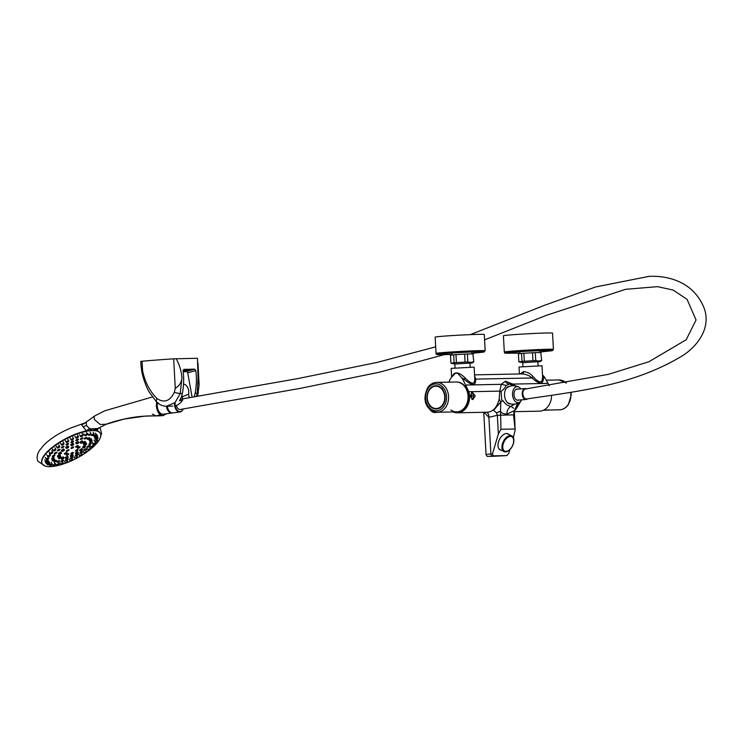 <?xml version="1.0" encoding="UTF-8"?>
<svg xmlns="http://www.w3.org/2000/svg" width="743" height="743" viewBox="0 0 743 743"><rect width="100%" height="100%" fill="white"/><g stroke="black" fill="none" stroke-linecap="round" stroke-linejoin="round"><path stroke-width="1.11" d="M551.557 395.573A15.891 12.399 88.9 0 1 539.474 411.167L514.36 411.668M521.41 400.208L515.661 409.764A15.891 12.399 88.9 0 1 514.704 410.387M451.855 376.952L455.71 372.921C458.282 372.596 461.459 374.305 465.229 378.048L464.18 379.329L461.162 377.24A10.058 7.848 88.9 0 1 462.815 379.357L468.833 391.737A15.891 12.399 88.9 0 1 457.465 412.811L487.083 412.216A15.891 12.399 -91.1 0 0 492.888 410.22C495.72 408.102 497.819 404.406 499.175 399.121L499.798 391.115L501.181 392.09L501.674 399.948L502.881 400.635L500.773 402.028L500.531 411.074C501.154 412.894 503.308 413.925 507.005 414.148C506.67 411.306 507.887 408.724 510.673 406.402L514.983 404.062M457.465 412.811A15.891 12.399 88.9 0 1 453.23 411.947M475.214 395.87L472.882 399.576C470.133 397.347 469.947 394.923 472.334 392.304L475.214 395.87M468.833 391.737L499.798 391.115L501.237 384.326L506.28 385.394C504.85 388.208 503.122 390.14 501.116 391.171L501.181 392.09M466.084 385.032L501.237 384.326L505.37 381.224C505.834 382.775 507.2 383.713 509.466 384.038L506.28 385.394M509.466 384.038L513.274 385.682M505.37 381.224L512.939 384.094L511.435 384.447M514.593 410.108L517.741 403.235M507.042 415.021L513.877 414.891L513.859 410.805L507.005 414.148L507.042 415.021L497.346 415.309L488.903 417.334A5.247 3.269 95.8 0 0 486.442 412.226M520.211 373.952L523.592 371.556C527.614 372.085 530.781 373.794 533.112 376.682C539.39 383.574 542.548 383.509 542.585 376.497L543.458 377.741L543.17 375.596A10.058 7.848 88.9 0 1 544.823 377.713L548.093 383.388L512.939 384.094L515.373 385.849M510.673 406.402C507.794 405.901 505.203 403.978 502.881 400.635M492.888 410.22L493.603 410.34L500.773 402.028L499.175 399.121M461.162 377.24L457.642 373.255L455.71 373.283L454.112 373.525L451.038 378.011A10.058 7.848 88.9 0 0 449.636 380.36L448.865 382.143M456.555 373.246L455.71 372.921M544.823 377.713L543.458 377.741C543.319 384.725 539.529 384.8 532.062 377.973C529.555 375.661 526.285 374.305 522.264 373.915M474.61 375.819L475.576 379.106C476.068 386.072 472.279 386.156 464.18 379.329L462.815 379.357M542.594 376.599L542.019 365.77L519.023 367.014L519.394 373.961M542.631 377.072L542.585 376.497M474.712 377.955L474.136 367.135L451.14 368.379L451.623 377.268M465.229 378.048C472.028 384.93 475.186 384.865 474.703 377.853L474.749 378.438M493.603 410.34L496.482 412.876L497.346 415.309L498.349 433.903L500.968 429.278L500.531 411.074L496.482 412.876M506.029 455.635A2.043 1.272 -94.4 0 1 505.983 455.635A2.043 1.272 -94.4 0 1 505.937 455.645L490.594 456.425L492.275 455.914A2.043 1.272 -94.4 0 1 490.882 453.908L488.903 417.334L484.037 412.272M514.89 409.941L515.661 409.764M514.973 409.904L518.93 402.622M548.093 383.388L549.291 385.747M513.376 437.664L515.14 430.002L513.562 414.984M522.608 373.896L474.554 374.862M474.731 378.076A2.331 1.672 174.4 0 0 475.576 379.106L532.062 377.973L533.112 376.682M543.17 375.596L542.511 374.946M454.112 373.525A23.683 18.482 88.9 0 1 456.62 373.246M511.175 406.365L513.627 408.297M510.85 403.978A8.814 5.507 -94.4 0 1 510.738 403.988A8.814 5.507 -94.4 0 1 504.571 395.61A8.814 5.507 -94.4 0 1 509.401 386.397A8.814 5.507 -94.4 0 1 509.512 386.397M508.314 386.927A8.377 5.238 85.6 0 0 507.506 387.112M508.751 403.57A8.377 5.238 85.6 0 0 509.587 403.635M508.128 386.75A8.6 5.368 -94.4 0 1 508.834 386.676M510.135 403.802A8.6 5.368 -94.4 0 1 509.429 403.839M493.203 455.849L506.912 455.57L487.891 456.388C487.222 456.648 486.6 455.998 486.043 454.447L492.535 453.778L493.203 455.849L492.275 455.914M505.937 455.645L506.865 455.57L508.751 453.453L509.865 449.645M514.639 429.008L500.968 429.278M492.535 453.778L498.349 433.903M501.163 450.165A8.925 5.173 -63.8 0 1 500.15 449.868A8.925 5.173 -63.8 0 1 499.435 439.568A8.925 5.173 -63.8 0 1 508.017 433.838A8.925 5.173 -63.8 0 1 508.871 434.46M456.945 411.863A14.944 11.656 -91.1 0 0 457.177 411.863A14.944 11.656 -91.1 0 0 468.536 396.697A14.944 11.656 -91.1 0 0 456.574 381.995A14.944 11.656 -91.1 0 0 456.351 381.995M450.871 410.006A14.944 11.656 -91.1 0 0 456.722 411.873A14.944 11.656 -91.1 0 0 468.081 396.706A14.944 11.656 -91.1 0 0 456.118 382.004A14.944 11.656 88.9 0 1 466.966 390.707A14.944 11.656 88.9 0 1 465.22 406.858A14.944 11.656 88.9 0 1 456.722 411.873L457.177 411.863M437.469 385.849A11.517 8.99 -91.1 0 0 436.624 385.821A11.517 8.99 -91.1 0 0 436.308 385.831M436.773 408.845A11.517 8.99 -91.1 0 0 437.088 408.845A11.517 8.99 -91.1 0 0 437.924 408.771M429.835 405.446L429.556 405.446A11.665 9.102 88.9 0 1 427.596 392.88A11.665 9.102 88.9 0 1 435.797 385.691A11.665 9.102 88.9 0 1 441.286 387.892A1.82 1.421 88.9 0 1 442.661 389.443A11.665 9.102 88.9 0 1 444.435 401.944A11.665 9.102 88.9 0 1 436.271 409.003A11.665 9.102 88.9 0 1 430.596 406.635L430.921 406.625M429.556 405.446A1.272 0.994 -91.1 0 0 430.596 406.635M473.17 397.988A3.576 2.229 -94.4 0 1 473.152 398.044A3.576 2.229 -94.4 0 1 472.585 399A3.576 2.229 -94.4 0 1 472.111 399.4M471.601 392.592A3.576 2.229 -94.4 0 1 472.827 393.771A3.576 2.229 -94.4 0 1 472.854 393.827M471.991 399.325A3.39 2.118 85.6 0 0 472.659 398.842A3.39 2.118 85.6 0 0 473.189 397.932A3.39 2.118 85.6 0 0 472.882 393.874A3.39 2.118 85.6 0 0 471.499 392.685M470.653 395.787L471.647 394.904L472.13 395.945L471.833 397.078L471.053 397.161L470.69 396.4M471.006 397.068L470.839 395.062M471.285 396.01L472.13 395.945M471.833 397.078L471.043 397.143M518.846 361.822L518.382 353.835L519.942 352.804M518.382 353.835L521.558 353.436L521.985 361.414L518.818 361.804M521.985 361.414L524.298 361.237L523.871 353.259L521.558 353.436M523.871 353.259L532.527 352.758L532.963 360.726L524.298 361.237M532.963 360.726L535.722 360.606L535.294 352.637L532.527 352.758M541.656 360.55L540.774 352.526L541.656 360.55L540.105 361.581L537.867 361.86M535.294 352.637L540.774 352.526M541.21 360.494L538.489 361.061L535.722 360.606M524.326 362.556L537.858 361.72M522.728 362.686L518.828 361.813M522.626 362.686L540.105 361.581M553.424 349.386L552.541 333.105A24.593 0.669 176.9 0 0 527.948 333.765A24.593 0.669 176.9 0 0 503.42 335.771L504.302 352.052C505.899 353.176 501.999 352.953 508.472 353.231A23.562 0.641 176.9 0 1 524.159 351.439A23.562 0.641 176.9 0 1 552.309 350.612A23.562 0.641 176.9 0 1 549.402 351.021L552.504 350.575L553.424 349.386A24.593 0.669 176.9 0 0 528.821 350.046A24.593 0.669 176.9 0 0 504.302 352.052M503.317 443.599A8.015 4.653 116.2 0 0 508.546 450.499A8.015 4.653 116.2 0 0 512.772 437.543A8.015 4.653 116.2 0 0 503.317 443.599M502.565 443.422A8.749 5.071 116.2 0 0 504.051 451.577A8.749 5.071 116.2 0 0 512.456 445.967A8.749 5.071 116.2 0 0 511.76 435.881A8.749 5.071 116.2 0 0 502.565 443.422M499.017 448.921A8.749 5.071 116.2 0 0 499.835 449.506L504.051 451.577M511.76 435.881L507.543 433.81A8.749 5.071 116.2 0 0 506.577 433.522M473.774 361.915L472.892 353.882L473.774 361.915L472.223 362.946L469.985 363.225M450.499 355.191L453.676 354.801L454.112 362.77L450.936 363.169L450.499 355.191L452.06 354.16M454.112 362.77L456.416 362.593L455.988 354.625L453.676 354.801M455.988 354.625L464.644 354.114L465.081 362.092L456.416 362.593M465.081 362.092L467.839 361.971L467.412 353.993L464.644 354.114M467.412 353.993L472.892 353.882M473.328 361.86L470.616 362.417L467.839 361.971M456.443 363.921L469.975 363.086M454.846 364.042L472.223 362.946M454.744 364.042L450.945 363.169M485.17 350.761L484.287 334.48A24.593 0.669 176.9 0 0 459.685 335.139A24.593 0.669 176.9 0 0 435.166 337.136L436.048 353.417C437.646 354.541 433.745 354.318 440.218 354.606A23.562 0.641 176.9 0 1 458.134 352.674A23.562 0.641 176.9 0 1 483.126 352.154A23.562 0.641 176.9 0 1 481.148 352.386L483.164 352.145L485.17 350.761A24.593 0.669 176.9 0 0 460.567 351.42A24.593 0.669 176.9 0 0 436.048 353.417M51.88 464.031A1.458 0.492 -27.6 0 1 52.233 464.161A1.458 0.492 -27.6 0 1 51.165 465.267A1.458 0.492 -27.6 0 1 49.651 465.508A1.458 0.492 -27.6 0 1 50.348 464.616A1.458 0.492 -27.6 0 1 51.88 464.031M66.601 452.524A1.458 0.492 -27.6 0 1 66.954 452.654A1.458 0.492 -27.6 0 1 65.886 453.759A1.458 0.492 -27.6 0 1 64.372 454.001A1.458 0.492 -27.6 0 1 65.068 453.109A1.458 0.492 -27.6 0 1 66.601 452.524M56.208 460.326A1.458 0.492 -27.6 0 1 56.561 460.446A1.458 0.492 -27.6 0 1 55.493 461.561A1.458 0.492 -27.6 0 1 53.97 461.802A1.458 0.492 -27.6 0 1 54.666 460.901A1.458 0.492 -27.6 0 1 56.208 460.326M58.892 460.679A1.458 0.492 -27.6 0 1 59.514 460.781A1.458 0.492 -27.6 0 1 58.446 461.886A1.458 0.492 -27.6 0 1 56.923 462.127A1.458 0.492 -27.6 0 1 57.48 461.338A1.458 0.492 -27.6 0 1 58.892 460.679M62.468 460.298A1.458 0.492 -27.6 0 1 63.396 460.307A1.458 0.492 -27.6 0 1 62.328 461.422A1.458 0.492 -27.6 0 1 60.815 461.663A1.458 0.492 -27.6 0 1 62.468 460.298M66.684 459.202A1.458 0.492 -27.6 0 1 67.947 459.081A1.458 0.492 -27.6 0 1 66.889 460.196A1.458 0.492 -27.6 0 1 65.365 460.437A1.458 0.492 -27.6 0 1 66.684 459.202M71.254 457.474A1.458 0.492 -27.6 0 1 72.86 457.186A1.458 0.492 -27.6 0 1 71.792 458.292A1.458 0.492 -27.6 0 1 70.279 458.533A1.458 0.492 -27.6 0 1 71.254 457.474M75.87 455.218A1.458 0.492 -27.6 0 1 77.792 454.735A1.458 0.492 -27.6 0 1 76.724 455.84A1.458 0.492 -27.6 0 1 75.21 456.081A1.458 0.492 -27.6 0 1 75.87 455.218M80.207 452.589A1.458 0.492 -27.6 0 1 81.526 451.874A1.458 0.492 -27.6 0 1 82.408 451.902A1.458 0.492 -27.6 0 1 81.349 453.007A1.458 0.492 -27.6 0 1 79.826 453.249A1.458 0.492 -27.6 0 1 80.207 452.589M83.987 449.775A1.458 0.492 -27.6 0 1 85.352 448.911A1.458 0.492 -27.6 0 1 86.402 448.883A1.458 0.492 -27.6 0 1 85.334 449.989A1.458 0.492 -27.6 0 1 83.82 450.23A1.458 0.492 -27.6 0 1 83.987 449.775M86.94 446.97A1.458 0.492 -27.6 0 1 88.268 445.976A1.458 0.492 -27.6 0 1 89.494 445.874A1.458 0.492 -27.6 0 1 88.426 446.989A1.458 0.492 -27.6 0 1 86.912 447.23A1.458 0.492 -27.6 0 1 86.94 446.97M88.872 444.351A1.458 0.492 -27.6 0 1 90.079 443.274A1.458 0.492 -27.6 0 1 91.473 443.097A1.458 0.492 -27.6 0 1 90.405 444.212A1.458 0.492 -27.6 0 1 88.891 444.444A1.458 0.492 -27.6 0 1 88.872 444.351M89.643 442.113A1.458 0.492 -27.6 0 1 89.624 442.085A1.458 0.492 -27.6 0 1 90.692 440.971A1.458 0.492 -27.6 0 1 92.206 440.729A1.458 0.492 -27.6 0 1 91.185 441.816A1.458 0.492 -27.6 0 1 89.643 442.113M89.206 440.395A1.458 0.492 -27.6 0 1 89.058 440.283A1.458 0.492 -27.6 0 1 90.126 439.178A1.458 0.492 -27.6 0 1 91.649 438.937A1.458 0.492 -27.6 0 1 90.795 439.93A1.458 0.492 -27.6 0 1 89.206 440.395M87.59 439.317A1.458 0.492 -27.6 0 1 87.237 439.187A1.458 0.492 -27.6 0 1 88.306 438.082A1.458 0.492 -27.6 0 1 89.829 437.841A1.458 0.492 -27.6 0 1 89.132 438.732A1.458 0.492 -27.6 0 1 87.59 439.317M84.906 438.955A1.458 0.492 -27.6 0 1 84.284 438.862A1.458 0.492 -27.6 0 1 85.352 437.757A1.458 0.492 -27.6 0 1 86.875 437.516A1.458 0.492 -27.6 0 1 86.327 438.305A1.458 0.492 -27.6 0 1 84.906 438.955M81.331 439.336A1.458 0.492 -27.6 0 1 80.402 439.327A1.458 0.492 -27.6 0 1 81.47 438.221A1.458 0.492 -27.6 0 1 82.984 437.98A1.458 0.492 -27.6 0 1 81.331 439.336M77.114 440.432A1.458 0.492 -27.6 0 1 75.851 440.553A1.458 0.492 -27.6 0 1 76.919 439.447A1.458 0.492 -27.6 0 1 78.433 439.206A1.458 0.492 -27.6 0 1 77.114 440.432M72.545 442.169A1.458 0.492 -27.6 0 1 70.938 442.456A1.458 0.492 -27.6 0 1 72.006 441.351A1.458 0.492 -27.6 0 1 73.52 441.11A1.458 0.492 -27.6 0 1 72.545 442.169M67.938 444.425A1.458 0.492 -27.6 0 1 66.006 444.908A1.458 0.492 -27.6 0 1 67.074 443.794A1.458 0.492 -27.6 0 1 68.588 443.562A1.458 0.492 -27.6 0 1 67.938 444.425M63.592 447.045A1.458 0.492 -27.6 0 1 62.273 447.76A1.458 0.492 -27.6 0 1 61.39 447.741A1.458 0.492 -27.6 0 1 62.449 446.627A1.458 0.492 -27.6 0 1 63.972 446.385A1.458 0.492 -27.6 0 1 63.592 447.045M59.812 449.859A1.458 0.492 -27.6 0 1 58.446 450.722A1.458 0.492 -27.6 0 1 57.397 450.76A1.458 0.492 -27.6 0 1 58.465 449.645A1.458 0.492 -27.6 0 1 59.979 449.413A1.458 0.492 -27.6 0 1 59.812 449.859M56.858 452.673A1.458 0.492 -27.6 0 1 55.53 453.657A1.458 0.492 -27.6 0 1 54.304 453.759A1.458 0.492 -27.6 0 1 55.372 452.654A1.458 0.492 -27.6 0 1 56.886 452.413A1.458 0.492 -27.6 0 1 56.858 452.673M54.926 455.283A1.458 0.492 -27.6 0 1 53.719 456.36A1.458 0.492 -27.6 0 1 52.326 456.536A1.458 0.492 -27.6 0 1 53.394 455.431A1.458 0.492 -27.6 0 1 54.908 455.19A1.458 0.492 -27.6 0 1 54.926 455.283M54.155 457.53A1.458 0.492 -27.6 0 1 54.174 457.558A1.458 0.492 -27.6 0 1 53.106 458.663A1.458 0.492 -27.6 0 1 51.592 458.905A1.458 0.492 -27.6 0 1 52.614 457.818A1.458 0.492 -27.6 0 1 54.155 457.53M54.592 459.248A1.458 0.492 -27.6 0 1 54.741 459.35A1.458 0.492 -27.6 0 1 53.672 460.456A1.458 0.492 -27.6 0 1 52.149 460.697A1.458 0.492 -27.6 0 1 53.013 459.713A1.458 0.492 -27.6 0 1 54.592 459.248M54.722 464.282A1.458 0.492 -27.6 0 1 55.261 464.384A1.458 0.492 -27.6 0 1 54.202 465.499A1.458 0.492 -27.6 0 1 52.679 465.74A1.458 0.492 -27.6 0 1 53.264 464.923A1.458 0.492 -27.6 0 1 54.722 464.282M58.214 463.966A1.458 0.492 -27.6 0 1 58.985 464.022A1.458 0.492 -27.6 0 1 57.926 465.137A1.458 0.492 -27.6 0 1 56.403 465.378A1.458 0.492 -27.6 0 1 56.886 464.635A1.458 0.492 -27.6 0 1 58.214 463.966M62.245 463.112A1.458 0.492 -27.6 0 1 63.257 463.093A1.458 0.492 -27.6 0 1 62.189 464.199A1.458 0.492 -27.6 0 1 60.675 464.44A1.458 0.492 -27.6 0 1 62.245 463.112M66.638 461.747A1.458 0.492 -27.6 0 1 67.901 461.626A1.458 0.492 -27.6 0 1 66.842 462.731A1.458 0.492 -27.6 0 1 65.319 462.973A1.458 0.492 -27.6 0 1 66.638 461.747M71.235 459.917A1.458 0.492 -27.6 0 1 72.758 459.676A1.458 0.492 -27.6 0 1 71.69 460.781A1.458 0.492 -27.6 0 1 70.176 461.022A1.458 0.492 -27.6 0 1 71.235 459.917M75.851 457.707A1.458 0.492 -27.6 0 1 77.625 457.326A1.458 0.492 -27.6 0 1 76.557 458.431A1.458 0.492 -27.6 0 1 75.043 458.672A1.458 0.492 -27.6 0 1 75.851 457.707M80.328 455.19A1.458 0.492 -27.6 0 1 82.324 454.66A1.458 0.492 -27.6 0 1 81.256 455.765A1.458 0.492 -27.6 0 1 79.742 456.007A1.458 0.492 -27.6 0 1 80.328 455.19M84.47 452.468A1.458 0.492 -27.6 0 1 85.789 451.753A1.458 0.492 -27.6 0 1 86.671 451.781A1.458 0.492 -27.6 0 1 85.612 452.886A1.458 0.492 -27.6 0 1 84.089 453.128A1.458 0.492 -27.6 0 1 84.47 452.468M88.138 449.645A1.458 0.492 -27.6 0 1 89.494 448.809A1.458 0.492 -27.6 0 1 90.507 448.8A1.458 0.492 -27.6 0 1 89.439 449.905A1.458 0.492 -27.6 0 1 87.915 450.147A1.458 0.492 -27.6 0 1 88.138 449.645M91.175 446.831A1.458 0.492 -27.6 0 1 92.531 445.893A1.458 0.492 -27.6 0 1 93.664 445.828A1.458 0.492 -27.6 0 1 92.606 446.942A1.458 0.492 -27.6 0 1 91.083 447.184A1.458 0.492 -27.6 0 1 91.175 446.831M93.469 444.128A1.458 0.492 -27.6 0 1 94.779 443.107A1.458 0.492 -27.6 0 1 96.042 442.986A1.458 0.492 -27.6 0 1 94.983 444.1A1.458 0.492 -27.6 0 1 93.46 444.342A1.458 0.492 -27.6 0 1 93.469 444.128M94.946 441.639A1.458 0.492 -27.6 0 1 96.153 440.562A1.458 0.492 -27.6 0 1 97.547 440.385A1.458 0.492 -27.6 0 1 96.479 441.5A1.458 0.492 -27.6 0 1 94.965 441.741A1.458 0.492 -27.6 0 1 94.946 441.639M95.522 439.475A1.458 0.492 -27.6 0 1 95.522 439.466A1.458 0.492 -27.6 0 1 96.59 438.361A1.458 0.492 -27.6 0 1 98.113 438.119A1.458 0.492 -27.6 0 1 97.045 439.224A1.458 0.492 -27.6 0 1 95.522 439.475L94.575 437.646M95.206 437.701A1.458 0.492 -27.6 0 1 95.132 437.627A1.458 0.492 -27.6 0 1 96.2 436.522A1.458 0.492 -27.6 0 1 97.714 436.28A1.458 0.492 -27.6 0 1 96.776 437.321A1.458 0.492 -27.6 0 1 95.206 437.701M93.98 436.392A1.458 0.492 -27.6 0 1 93.794 436.28A1.458 0.492 -27.6 0 1 94.863 435.166A1.458 0.492 -27.6 0 1 96.376 434.934A1.458 0.492 -27.6 0 1 95.568 435.9A1.458 0.492 -27.6 0 1 93.98 436.392M91.918 435.602A1.458 0.492 -27.6 0 1 91.565 435.472A1.458 0.492 -27.6 0 1 92.634 434.367A1.458 0.492 -27.6 0 1 94.147 434.126A1.458 0.492 -27.6 0 1 93.451 435.017A1.458 0.492 -27.6 0 1 91.918 435.602M89.076 435.361A1.458 0.492 -27.6 0 1 88.538 435.249A1.458 0.492 -27.6 0 1 89.597 434.144A1.458 0.492 -27.6 0 1 91.12 433.903A1.458 0.492 -27.6 0 1 90.535 434.72A1.458 0.492 -27.6 0 1 89.076 435.361M85.584 435.667A1.458 0.492 -27.6 0 1 84.813 435.612A1.458 0.492 -27.6 0 1 85.882 434.506A1.458 0.492 -27.6 0 1 87.395 434.265A1.458 0.492 -27.6 0 1 86.912 434.999A1.458 0.492 -27.6 0 1 85.584 435.667M81.554 436.531A1.458 0.492 -27.6 0 1 80.541 436.54A1.458 0.492 -27.6 0 1 81.609 435.435A1.458 0.492 -27.6 0 1 83.132 435.194A1.458 0.492 -27.6 0 1 81.554 436.531M77.161 437.896A1.458 0.492 -27.6 0 1 75.897 438.017A1.458 0.492 -27.6 0 1 76.956 436.903A1.458 0.492 -27.6 0 1 78.479 436.661A1.458 0.492 -27.6 0 1 77.161 437.896M72.563 439.717A1.458 0.492 -27.6 0 1 71.04 439.958A1.458 0.492 -27.6 0 1 72.108 438.853A1.458 0.492 -27.6 0 1 73.622 438.611A1.458 0.492 -27.6 0 1 72.563 439.717M67.947 441.927A1.458 0.492 -27.6 0 1 66.173 442.317A1.458 0.492 -27.6 0 1 67.242 441.203A1.458 0.492 -27.6 0 1 68.755 440.961A1.458 0.492 -27.6 0 1 67.947 441.927M63.471 444.444A1.458 0.492 -27.6 0 1 61.474 444.983A1.458 0.492 -27.6 0 1 62.542 443.868A1.458 0.492 -27.6 0 1 64.056 443.636A1.458 0.492 -27.6 0 1 63.471 444.444M59.329 447.165A1.458 0.492 -27.6 0 1 58.01 447.89A1.458 0.492 -27.6 0 1 57.127 447.862A1.458 0.492 -27.6 0 1 58.186 446.747A1.458 0.492 -27.6 0 1 59.709 446.515A1.458 0.492 -27.6 0 1 59.329 447.165M55.669 449.989A1.458 0.492 -27.6 0 1 54.304 450.825A1.458 0.492 -27.6 0 1 53.292 450.843A1.458 0.492 -27.6 0 1 54.36 449.729A1.458 0.492 -27.6 0 1 55.883 449.487A1.458 0.492 -27.6 0 1 55.669 449.989M52.623 452.812A1.458 0.492 -27.6 0 1 51.267 453.741A1.458 0.492 -27.6 0 1 50.134 453.806A1.458 0.492 -27.6 0 1 51.193 452.701A1.458 0.492 -27.6 0 1 52.716 452.459A1.458 0.492 -27.6 0 1 52.623 452.812M50.329 455.515A1.458 0.492 -27.6 0 1 49.019 456.527A1.458 0.492 -27.6 0 1 47.756 456.648A1.458 0.492 -27.6 0 1 48.815 455.543A1.458 0.492 -27.6 0 1 50.338 455.301A1.458 0.492 -27.6 0 1 50.329 455.515M48.862 457.994A1.458 0.492 -27.6 0 1 47.645 459.072A1.458 0.492 -27.6 0 1 46.252 459.248A1.458 0.492 -27.6 0 1 47.32 458.143A1.458 0.492 -27.6 0 1 48.834 457.902A1.458 0.492 -27.6 0 1 48.862 457.994M48.276 460.168L48.276 460.168A1.458 0.492 -27.6 0 1 47.208 461.273A1.458 0.492 -27.6 0 1 45.694 461.514A1.458 0.492 -27.6 0 1 46.753 460.409A1.458 0.492 -27.6 0 1 48.276 460.168L47.691 459.053M48.592 461.932A1.458 0.492 -27.6 0 1 48.666 462.007A1.458 0.492 -27.6 0 1 47.598 463.121A1.458 0.492 -27.6 0 1 46.085 463.363A1.458 0.492 -27.6 0 1 47.023 462.322A1.458 0.492 -27.6 0 1 48.592 461.932M49.818 463.242A1.458 0.492 -27.6 0 1 50.004 463.363A1.458 0.492 -27.6 0 1 48.936 464.468A1.458 0.492 -27.6 0 1 47.422 464.709A1.458 0.492 -27.6 0 1 48.239 463.743A1.458 0.492 -27.6 0 1 49.818 463.242M68.969 449.942A1.458 0.492 -27.6 0 1 67.762 451.02A1.458 0.492 -27.6 0 1 66.368 451.196A1.458 0.492 -27.6 0 1 67.437 450.082A1.458 0.492 -27.6 0 1 68.95 449.84A1.458 0.492 -27.6 0 1 68.969 449.942M73.241 447.639A1.458 0.492 -27.6 0 1 71.922 448.354A1.458 0.492 -27.6 0 1 71.04 448.326A1.458 0.492 -27.6 0 1 72.108 447.221A1.458 0.492 -27.6 0 1 73.622 446.98A1.458 0.492 -27.6 0 1 73.241 447.639M76.91 446.97A1.458 0.492 -27.6 0 1 75.647 447.091A1.458 0.492 -27.6 0 1 76.705 445.986A1.458 0.492 -27.6 0 1 78.229 445.744A1.458 0.492 -27.6 0 1 76.91 446.97M77.829 448.326A1.458 0.492 -27.6 0 1 77.486 448.205A1.458 0.492 -27.6 0 1 78.544 447.091A1.458 0.492 -27.6 0 1 80.068 446.849A1.458 0.492 -27.6 0 1 79.371 447.741A1.458 0.492 -27.6 0 1 77.829 448.326M75.461 450.917A1.458 0.492 -27.6 0 1 76.668 449.84A1.458 0.492 -27.6 0 1 78.061 449.664A1.458 0.492 -27.6 0 1 77.003 450.769A1.458 0.492 -27.6 0 1 75.48 451.01A1.458 0.492 -27.6 0 1 75.461 450.917M71.189 453.221A1.458 0.492 -27.6 0 1 72.508 452.496A1.458 0.492 -27.6 0 1 73.399 452.524A1.458 0.492 -27.6 0 1 72.331 453.629A1.458 0.492 -27.6 0 1 70.808 453.871A1.458 0.492 -27.6 0 1 71.189 453.221M67.52 453.88A1.458 0.492 -27.6 0 1 68.793 453.759A1.458 0.492 -27.6 0 1 67.724 454.874A1.458 0.492 -27.6 0 1 66.211 455.115A1.458 0.492 -27.6 0 1 67.52 453.88M45.184 466.056L38.032 461.319C36.453 458.431 36.89 454.874 39.333 450.657L44.125 444.788C51.481 437.766 60.777 432.017 72.025 427.531L85.12 422.869L94.928 415.801L104.912 410.749L152.38 396.985M86.225 421.931L86.439 425.414L89.076 428.228L91.008 428.878L97.779 428.497L95.958 429.584L97.779 428.497M95.587 415.597C93.943 415.987 93.683 417.427 94.807 419.916L100.24 424.513L106.342 424.179M156.652 402.056L156.364 405.929C157.052 411.891 159.281 415.123 163.042 415.625L166.497 413.758M160.312 414.696L156.151 415.969C139.768 415.448 122.92 418.253 105.627 424.402M152.361 414.12L156.169 415.969M86.346 430.894A8.749 6.873 145.6 0 1 89.912 428.655L90.042 429.695L92.188 430.225L86.346 430.894L81.516 424.597A8.749 8.647 -77.5 0 0 86.039 422.154L85.343 422.683M98.903 427.94L96.822 430.708A32.794 11.015 -27.6 0 1 100.156 433.085A32.794 11.015 -27.6 0 1 100.24 433.253M42.11 463.623A32.794 11.015 -27.6 0 1 42.026 463.456A32.794 11.015 -27.6 0 1 75.777 434.079A32.794 11.015 -27.6 0 1 86.429 430.912M96.822 430.708L92.457 430.216A32.794 11.015 152.4 0 0 92.188 430.225M92.457 430.216L95.958 429.584M86.494 452.246A32.794 11.015 152.4 0 0 100.333 433.42A32.794 11.015 152.4 0 0 92.355 430.559A32.794 11.015 152.4 0 0 57.787 443.766A32.794 11.015 152.4 0 0 42.193 463.79A32.794 11.015 152.4 0 0 50.032 466.65A32.794 11.015 152.4 0 0 65.793 463.093M67.056 462.61A32.794 11.015 152.4 0 0 70.576 461.152M72.368 460.344A32.794 11.015 152.4 0 0 75.554 458.784M77.439 457.799A32.794 11.015 152.4 0 0 80.532 456.063M82.194 455.06A32.794 11.015 152.4 0 0 85.426 452.979M85.714 442.271L84.906 441.258L82.696 442.735L83.132 443.617A1.458 0.492 -27.6 0 1 83.829 442.726A1.458 0.492 -27.6 0 1 85.361 442.141A1.458 0.492 -27.6 0 1 85.714 442.271A1.458 0.492 -27.6 0 1 84.646 443.376A1.458 0.492 -27.6 0 1 83.132 443.617M84.628 443.385L83.606 444.416L84.043 445.298A1.458 0.492 -27.6 0 1 84.739 444.407A1.458 0.492 -27.6 0 1 86.272 443.822A1.458 0.492 -27.6 0 1 86.625 443.952A1.458 0.492 -27.6 0 1 85.556 445.057A1.458 0.492 -27.6 0 1 84.043 445.298M86.625 443.952L86.16 443.069L84.832 443.274M85.538 446.515L84.739 445.531L82.519 446.98L82.956 447.862A1.458 0.492 -27.6 0 1 83.653 446.97A1.458 0.492 -27.6 0 1 85.185 446.385A1.458 0.492 -27.6 0 1 85.538 446.515A1.458 0.492 -27.6 0 1 84.47 447.62A1.458 0.492 -27.6 0 1 82.956 447.862M82.622 449.571L81.832 448.605L79.594 450.026L80.04 450.917A1.458 0.492 -27.6 0 1 80.736 450.026A1.458 0.492 -27.6 0 1 82.269 449.441A1.458 0.492 -27.6 0 1 82.622 449.571A1.458 0.492 -27.6 0 1 81.554 450.676A1.458 0.492 -27.6 0 1 80.04 450.917M78.312 452.654L77.541 451.707L75.284 453.091L75.73 454.001A1.458 0.492 -27.6 0 1 76.427 453.109A1.458 0.492 -27.6 0 1 77.969 452.524A1.458 0.492 -27.6 0 1 78.312 452.654A1.458 0.492 -27.6 0 1 77.253 453.759A1.458 0.492 -27.6 0 1 75.73 454.001M73.278 455.292L72.517 454.363L70.241 455.719L70.696 456.648A1.458 0.492 -27.6 0 1 71.393 455.756A1.458 0.492 -27.6 0 1 72.935 455.171A1.458 0.492 -27.6 0 1 73.278 455.292A1.458 0.492 -27.6 0 1 72.22 456.406A1.458 0.492 -27.6 0 1 70.696 456.648M68.282 457.094L67.52 456.174L65.226 457.493L65.7 458.44A1.458 0.492 -27.6 0 1 66.396 457.549A1.458 0.492 -27.6 0 1 67.929 456.964A1.458 0.492 -27.6 0 1 68.282 457.094A1.458 0.492 -27.6 0 1 67.214 458.199A1.458 0.492 -27.6 0 1 65.7 458.44M59.161 456.75L58.242 457.604L58.725 458.58A1.458 0.492 -27.6 0 1 59.421 457.688A1.458 0.492 -27.6 0 1 60.954 457.103A1.458 0.492 -27.6 0 1 61.307 457.233A1.458 0.492 -27.6 0 1 60.239 458.338A1.458 0.492 -27.6 0 1 58.725 458.58M61.307 457.233L60.545 456.313L59.384 456.639M60.397 455.552L59.626 454.623L57.332 455.923L57.815 456.908A1.458 0.492 -27.6 0 1 58.511 456.007A1.458 0.492 -27.6 0 1 60.044 455.431A1.458 0.492 -27.6 0 1 60.397 455.552A1.458 0.492 -27.6 0 1 59.329 456.666A1.458 0.492 -27.6 0 1 57.815 456.908M61.483 452.989L60.703 452.041L58.418 453.36L58.901 454.344A1.458 0.492 -27.6 0 1 59.598 453.453A1.458 0.492 -27.6 0 1 61.13 452.868A1.458 0.492 -27.6 0 1 61.483 452.989A1.458 0.492 -27.6 0 1 60.415 454.103A1.458 0.492 -27.6 0 1 58.901 454.344M64.4 449.933L63.61 448.967L61.344 450.323L61.818 451.289A1.458 0.492 -27.6 0 1 62.514 450.388A1.458 0.492 -27.6 0 1 64.047 449.812A1.458 0.492 -27.6 0 1 64.4 449.933A1.458 0.492 -27.6 0 1 63.331 451.047A1.458 0.492 -27.6 0 1 61.818 451.289M68.7 446.849L67.91 445.865L65.653 447.249L66.118 448.205A1.458 0.492 -27.6 0 1 66.814 447.305A1.458 0.492 -27.6 0 1 68.356 446.719A1.458 0.492 -27.6 0 1 68.7 446.849A1.458 0.492 -27.6 0 1 67.641 447.964A1.458 0.492 -27.6 0 1 66.118 448.205M73.733 444.212L72.935 443.209L70.696 444.63L71.152 445.559A1.458 0.492 -27.6 0 1 71.848 444.667A1.458 0.492 -27.6 0 1 73.39 444.082A1.458 0.492 -27.6 0 1 73.733 444.212A1.458 0.492 -27.6 0 1 72.675 445.317A1.458 0.492 -27.6 0 1 71.152 445.559M78.739 442.41L77.931 441.398L75.712 442.847L76.157 443.757A1.458 0.492 -27.6 0 1 76.854 442.865A1.458 0.492 -27.6 0 1 78.386 442.28A1.458 0.492 -27.6 0 1 78.739 442.41A1.458 0.492 -27.6 0 1 77.671 443.515A1.458 0.492 -27.6 0 1 76.157 443.757M64.074 457.772L63.313 456.861L61.019 458.162L61.493 459.128A1.458 0.492 -27.6 0 1 62.189 458.236A1.458 0.492 -27.6 0 1 63.722 457.651A1.458 0.492 -27.6 0 1 64.074 457.772A1.458 0.492 -27.6 0 1 63.006 458.886A1.458 0.492 -27.6 0 1 61.493 459.128M82.947 441.732L82.129 440.72L79.919 442.178L80.365 443.079A1.458 0.492 -27.6 0 1 81.061 442.187A1.458 0.492 -27.6 0 1 82.594 441.602A1.458 0.492 -27.6 0 1 82.947 441.732A1.458 0.492 -27.6 0 1 81.879 442.837A1.458 0.492 -27.6 0 1 80.365 443.079M97.742 428.535A8.749 4.393 -127.9 0 0 96.906 430.68M175.218 405.771A16.783 13.095 -91.1 0 0 182.379 400.579L179.416 400.635A16.783 13.095 88.9 0 0 182.351 393.539A57.109 44.571 88.9 0 0 183.084 370.85L183.8 369.392L194.731 369.169L195.836 370.59A57.109 44.571 88.9 0 1 195.103 393.279A16.783 13.095 88.9 0 1 194.025 396.938M183.205 371.927A4.012 0.483 170.1 0 0 187.357 371.259A4.012 0.483 170.1 0 0 189.465 370.451L189.335 369.735A4.012 0.483 170.1 0 0 187.143 369.689A4.012 0.483 170.1 0 0 183.066 370.423M196.468 396.53L197.229 393.242L198.037 377.565L197.471 358.265L173.667 358.841A71.309 1.941 176.9 0 0 142.062 361.247L140.771 361.432L140.975 365.361L142.563 370.553C144.913 382.013 149.78 391.385 157.144 398.657C164.259 403.245 169.989 401.127 174.345 392.295L175.264 388.301C179.304 385.923 181.533 382.45 181.942 377.89L180.215 393.586L175.042 402.595L166.497 406.207L172.924 406.077M176.175 358.693C179.49 364.748 181.413 371.147 181.942 377.89M198.037 377.565L199.115 385.041L197.582 396.335M195.836 370.59L187.719 372.81L192.103 397.264M180.243 399.335L182.639 399.288L181.924 395.313M183.521 384.112A6.641 4.068 -105.7 0 1 187.7 387.623A6.641 4.068 -105.7 0 1 188.583 394.208L189.224 397.756M187.719 372.81L186.549 371.398M182.184 396.781L188.583 394.208M182.639 399.288A1.458 1.133 88.9 0 1 182.379 400.579M142.062 361.247L142.563 370.553A5.099 1.198 168.4 0 0 141.755 371.435A5.099 1.198 168.4 0 0 141.755 371.444L140.975 365.361M174.345 392.295A5.099 0.502 13.9 0 0 180.215 393.586L182.351 393.539M195.103 393.279L197.229 393.242A5.099 1.18 7.9 0 0 198.418 392.666M189.465 370.451A4.012 0.483 170.1 0 0 188.564 370.302A4.012 0.483 170.1 0 0 183.122 371.156M183.131 371.268L187.626 370.46L186.372 370.998L188.035 370.971L187.05 370.989M183.196 371.816L187.087 371.221M183.14 371.305L184.654 371.277L183.177 371.676M520.806 388.914A8.015 5.006 85.6 0 0 518.911 387.094A8.015 5.006 85.6 0 0 512.568 395.007A8.015 5.006 85.6 0 0 520.035 401.861A8.015 5.006 85.6 0 0 521.614 399.818M518.911 387.094C514.611 384.958 510.497 385.264 506.577 388.032A8.015 5.006 85.6 0 0 506.438 388.143M507.553 402.715A8.015 5.006 85.6 0 0 507.692 402.799C511.992 404.944 516.106 404.629 520.035 401.861M518.159 389.118A5.684 3.548 85.6 0 0 517.128 388.96A5.684 3.548 85.6 0 0 514.017 394.895A5.684 3.548 85.6 0 0 517.992 400.291A5.684 3.548 85.6 0 0 518.902 400.022M516.561 389.072A5.684 3.548 -94.4 0 1 517.026 389.202M527.437 398.889A5.47 3.418 -94.4 0 1 526.072 399.474A5.47 3.418 -94.4 0 1 522.236 394.096A5.47 3.418 -94.4 0 1 525.245 388.58A5.47 3.418 -94.4 0 1 526.518 388.868M157.46 402.827A8.405 5.257 85.6 0 0 163.339 414.176L172.023 413.024A7.922 4.95 85.6 0 0 172.478 412.932M166.395 406.207A7.922 4.95 85.6 0 0 172.023 413.024M166.794 406.198A7.291 4.551 85.6 0 0 170.351 412.151M167.342 406.189A7.867 4.913 85.6 0 0 172.933 412.904L179.982 411.966A7.467 4.662 85.6 0 0 183.215 408.966A7.105 4.439 85.6 0 1 177.753 410.786A7.105 4.439 85.6 0 1 175.19 402.455M174.614 402.966A7.467 4.662 85.6 0 0 179.982 411.966M176.481 405.372C177.075 408.167 178.283 409.542 180.094 409.495L299.522 388.505L379.153 372.262L444.5 354.578M526.629 398.991A5.025 3.13 -97.1 0 1 526.62 398.991A5.025 3.13 -97.1 0 1 526.415 399.01A5.025 3.13 -97.1 0 1 522.868 394.236A5.025 3.13 -97.1 0 1 525.357 389.016L608.313 374.37L648.945 361.73L686.216 339.718L696.042 320.01L687.089 299.383L673.177 290.076L657.574 286.649L625.532 289.324L546.514 315.292L484.575 339.867M523.592 371.556A2.331 1.458 -94.4 0 1 522.394 373.905M543.672 410.136L559.516 409.811A14.944 11.656 -91.1 0 0 568.014 404.796A14.944 11.656 -91.1 0 0 570.708 392.462M566.231 383.026A14.944 11.656 -91.1 0 0 558.922 379.942L546.244 380.193M547.87 410.043L547.758 410.21A3.492 1.477 34.4 0 0 548.408 410.034M544.563 410.117A3.492 1.477 34.4 0 0 545.483 410.257L545.083 410.285A3.13 1.319 -145.6 0 1 544.145 410.117M545.594 410.09L544.006 410.127M548.575 409.867L545.464 410.275M444.704 396.716A11.182 8.721 -91.1 0 0 431.144 387.995A11.182 8.721 -91.1 0 0 432.138 407.331A11.182 8.721 -91.1 0 0 444.704 396.716M442.661 389.388A11.517 8.99 -91.1 0 0 435.992 385.831A11.517 8.99 -91.1 0 0 427.234 397.524A11.517 8.99 -91.1 0 0 436.457 408.854A11.517 8.99 -91.1 0 0 441.751 406.495M456.574 381.995L436.643 382.394A14.944 11.656 88.9 0 1 447.49 391.097A14.944 11.656 88.9 0 1 445.744 407.248A14.944 11.656 88.9 0 1 437.246 412.263L456.722 411.873M428.098 388.394A13.485 10.523 -91.1 0 0 434.023 410.554A13.485 10.523 -91.1 0 0 445.986 393.093A13.485 10.523 -91.1 0 0 428.098 388.394M430.058 409.486A3.492 1.477 34.4 0 0 434.822 412.467L437.098 412.421A3.492 1.477 34.4 0 0 437.748 412.254M435.101 412.068L434.172 412.56L431.832 411.557L429.798 409.254M437.209 412.263L434.804 412.495M437.915 412.086L434.423 412.495A3.13 1.319 -145.6 0 1 431.794 411.483A3.13 1.319 -145.6 0 1 429.956 409.393M163.042 415.625L157.59 415.931M90.042 429.695L91.008 428.878M86.439 425.414A8.749 2.647 -30.5 0 1 82.975 426.9M189.214 370.673L194.731 369.169M173.667 358.841L175.264 388.301M157.144 398.657A5.099 2.517 135.6 0 0 156.764 402.167L156.764 402.167A5.099 2.517 135.6 0 0 157.962 402.595M510.878 384.242L510.357 384.112M515.14 430.002L514.388 411.511M483.758 412.281L486.043 454.447M558.922 379.942L566.407 382.998M571.023 392.406L571.2 395.025L568.358 404.656C566.055 407.926 563.11 409.644 559.516 409.811M436.624 385.821L435.992 385.831C430.327 386.704 427.392 390.744 427.169 397.932C427.968 404.675 431.061 408.316 436.457 408.854L437.088 408.845M436.643 382.394C433.058 382.561 430.104 384.28 427.801 387.549C420.352 402.752 429.268 411.817 437.246 412.263M539.567 351.736L541.22 352.572M522.719 362.482L522.942 366.568M537.858 361.665L538.071 365.751M508.054 353.231L519.376 353.166M540.04 351.978L549.402 351.021M471.684 353.101L473.337 353.937M454.837 363.847L455.06 367.934M469.975 363.03L470.198 367.107M439.8 354.606L451.493 354.532M472.111 353.315L481.148 352.386M49.066 464.403L49.651 465.508M51.276 462.332L52.233 464.161M52.084 464.589L52.679 465.74M54.313 462.564L55.261 464.384M55.446 463.548L56.403 465.378M58.038 462.202L58.985 464.022M59.719 462.62L60.675 464.44M62.366 461.403L63.257 463.093M64.362 461.152L65.319 462.973M67.093 460.075L67.901 461.626M69.22 459.202L70.176 461.022M71.978 458.19L72.758 459.676M74.086 456.852L75.043 458.672M76.826 455.784L77.625 457.326M78.786 454.177L79.742 456.007M81.442 452.961L82.324 454.66M83.132 451.298L84.089 453.128M85.724 449.952L86.671 451.781M86.968 448.317L87.915 450.147M89.55 446.97L90.507 448.8M90.135 445.354L91.083 447.184M92.717 444.008L93.664 445.828M92.513 442.512L93.46 444.342M95.448 441.853L96.042 442.986M94.008 439.912L94.965 441.741M96.962 439.271L97.547 440.385M97.435 436.838L98.113 438.119M94.472 436.364L95.132 437.627M96.757 434.451L97.714 436.28M93.209 435.166L93.794 436.28M95.429 433.104L96.376 434.934M90.971 434.33L91.565 435.472M93.2 432.305L94.147 434.126M87.581 433.429L88.538 435.249M90.163 432.073L91.12 433.903M83.857 433.791L84.813 435.612M86.439 432.435L87.395 434.265M79.594 434.72L80.541 436.54M82.176 433.373L83.132 435.194M74.941 436.187L75.897 438.017M77.523 434.841L78.479 436.661M70.093 438.138L71.04 439.958M72.675 436.782L73.622 438.611M65.217 440.488L66.173 442.317M67.799 439.141L68.755 440.961M60.517 443.153L61.474 444.983M63.099 441.806L64.056 443.636M56.171 446.032L57.127 447.862M58.753 444.685L59.709 446.515M52.344 449.013L53.292 450.843M54.926 447.667L55.883 449.487M49.177 451.985L50.134 453.806M51.759 450.629L52.716 452.459M46.8 454.818L47.756 456.648M49.382 453.471L50.338 455.301M45.304 457.428L46.252 459.248M48.239 456.759L48.834 457.902M44.738 459.694L45.694 461.514M45.128 461.533L46.085 463.363M47.998 460.725L48.666 462.007M46.763 463.446L47.422 464.709M49.047 461.533L50.004 463.363M97.621 428.6L106.24 424.234M163.274 415.616L144.885 416.136L123.858 419.126L106.008 424.327M99.933 427.42L101.568 433.262L100.491 437.172M197.954 362.983L199.115 384.317M141.755 371.435C143.362 380.156 147.625 389.731 149.269 392.165L156.764 402.167C159.959 405.028 163.2 406.375 166.497 406.207M525.245 388.58L516.134 389.267M526.072 399.474L517.044 400.161M182.564 398.88L298.045 378.549L377.156 362.408L435.695 346.842M470.384 334.629L543.941 305.503L595.654 286.947L649.113 276.35C667.911 275.504 693.943 281.56 704.401 308.847C711.339 329.205 696.005 347.13 682.891 355.47C633.937 385.413 579.354 391.032 526.62 398.991"/></g></svg>
